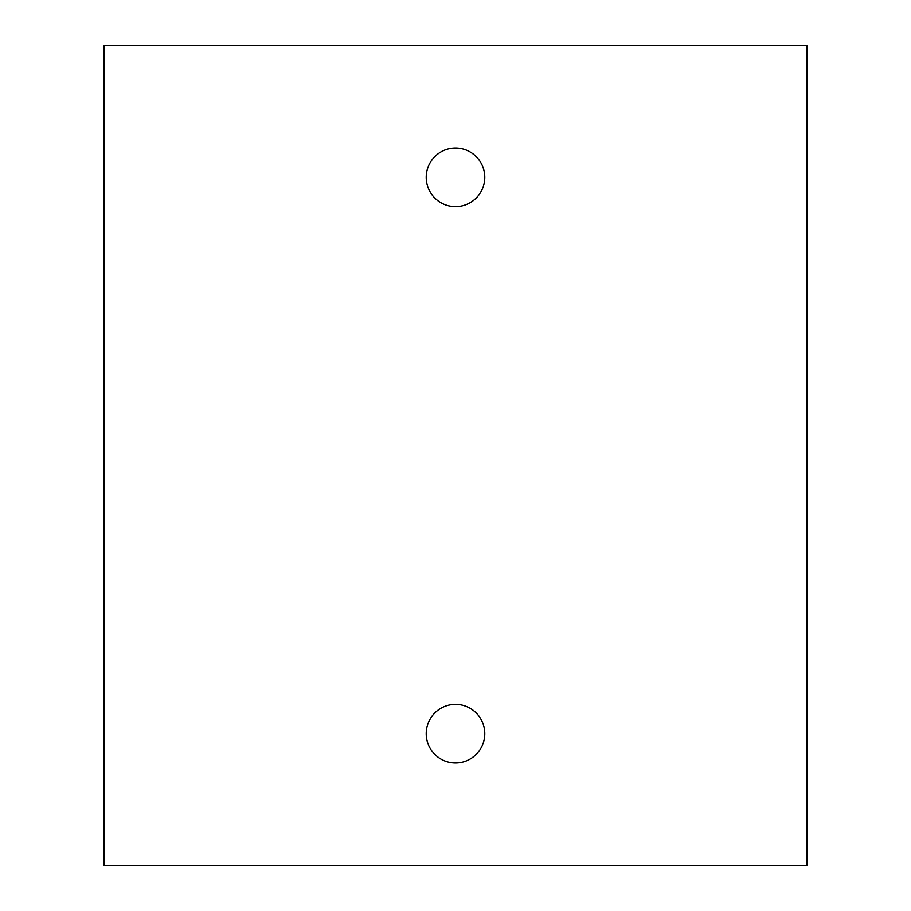 <?xml version="1.0" encoding="UTF-8"?>
<svg xmlns="http://www.w3.org/2000/svg" width="911" height="911" viewBox="0 0 911 911"><rect width="100%" height="100%" fill="white"/><g stroke="black" fill="none" stroke-linecap="round" stroke-linejoin="round"><path stroke-width="0.68" stroke-dasharray="4.55 3.42" d="M104.116 45.55L104.116 865.45L806.884 865.45L806.884 45.55L104.116 45.55M484.777 733.685A29.277 29.277 0 0 0 440.856 708.325A29.277 29.277 0 0 0 440.856 759.034A29.277 29.277 0 0 0 484.777 733.685M484.777 177.315A29.277 29.277 0 0 0 440.856 151.966A29.277 29.277 0 0 0 440.856 202.675A29.277 29.277 0 0 0 484.777 177.315"/><path stroke-width="1.37" d="M104.116 45.55L104.116 865.45L806.884 865.45L806.884 45.55L104.116 45.55M484.777 733.685A29.277 29.277 0 0 0 440.856 708.325A29.277 29.277 0 0 0 440.856 759.034A29.277 29.277 0 0 0 484.777 733.685M484.777 177.315A29.277 29.277 0 0 0 440.856 151.966A29.277 29.277 0 0 0 440.856 202.675A29.277 29.277 0 0 0 484.777 177.315"/></g></svg>
